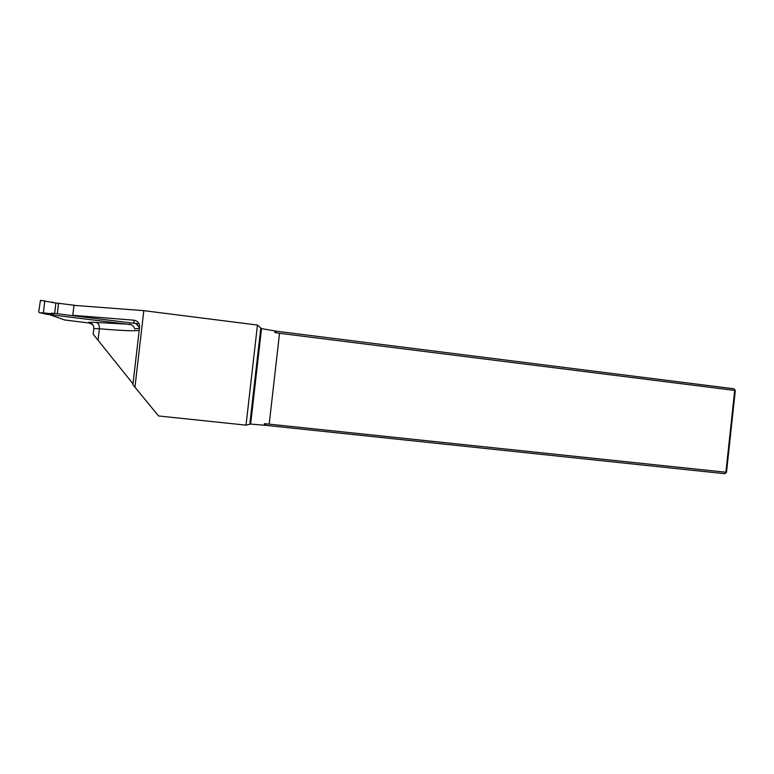 <?xml version="1.0" encoding="UTF-8"?>
<svg xmlns="http://www.w3.org/2000/svg" width="774" height="774" viewBox="0 0 774 774"><rect width="100%" height="100%" fill="white"/><g stroke="black" fill="none" stroke-linecap="round" stroke-linejoin="round"><path stroke-width="1.16" d="M49.333 314.583L64.764 320.001L89.329 323.019L88.662 322.294L96.053 322.41L126.675 324.132M72.804 315.212L73.985 305.353L143.809 310.655L134.957 387.213L132.905 384.678L139.562 327.102C139.61 323.193 137.675 320.881 133.757 320.175L72.795 315.318M134.957 387.213L158.554 415.957L246.026 425.139L257.452 325.051L143.809 310.655M257.452 325.051L261.525 328.621L277.082 331.301L734.042 388.8L735.3 390.57L726.496 472.266L724.89 473.707L266.362 425.39L250.631 424.094L246.026 425.139M266.362 425.39L264.466 423.649L264.282 425.226M92.735 324.625L89.329 323.019M98.056 340.27L99.391 328.747L93.818 328.582L93.17 334.174L133.002 383.846M264.466 423.649L725.896 472.237L734.71 390.406L279.53 333.294L274.847 332.52L277.082 331.301M269.207 423.959L279.53 333.294M275.031 330.953L274.847 332.52M724.89 473.707L726.496 472.266M735.3 390.57L734.042 388.8M139.504 327.634L135.876 323.493M139.426 328.292L134.744 328.95C133.95 326.193 132.093 324.577 129.171 324.083M73.985 305.353L72.833 315.212M76.374 305.537L58.563 303.292L57.344 313.77L54.664 313.518L55.883 303.04L40.461 300.322L38.7 311.864L39.126 312.532L46.711 314.263L131.27 324.693M44.795 300.834L43.373 312.938L51.365 313.722L51.432 313.122L53.309 314.505L41.196 312.919M54.664 313.518L51.432 313.122M58.563 303.292L55.883 303.04M139.078 323.89L57.344 313.77M43.373 312.938L40.374 312.793M52.729 302.034L53.28 302.711M51.365 313.722L53.309 314.505M134.125 323.019L133.757 320.175M139.194 330.285C135.605 331.243 122.331 330.721 99.391 328.747C99.556 325.283 98.443 323.174 96.053 322.41M93.818 328.582C93.867 325.157 92.145 323.058 88.662 322.294M260.761 328.282L249.818 424.133M261.525 328.621L250.631 424.094"/></g></svg>
